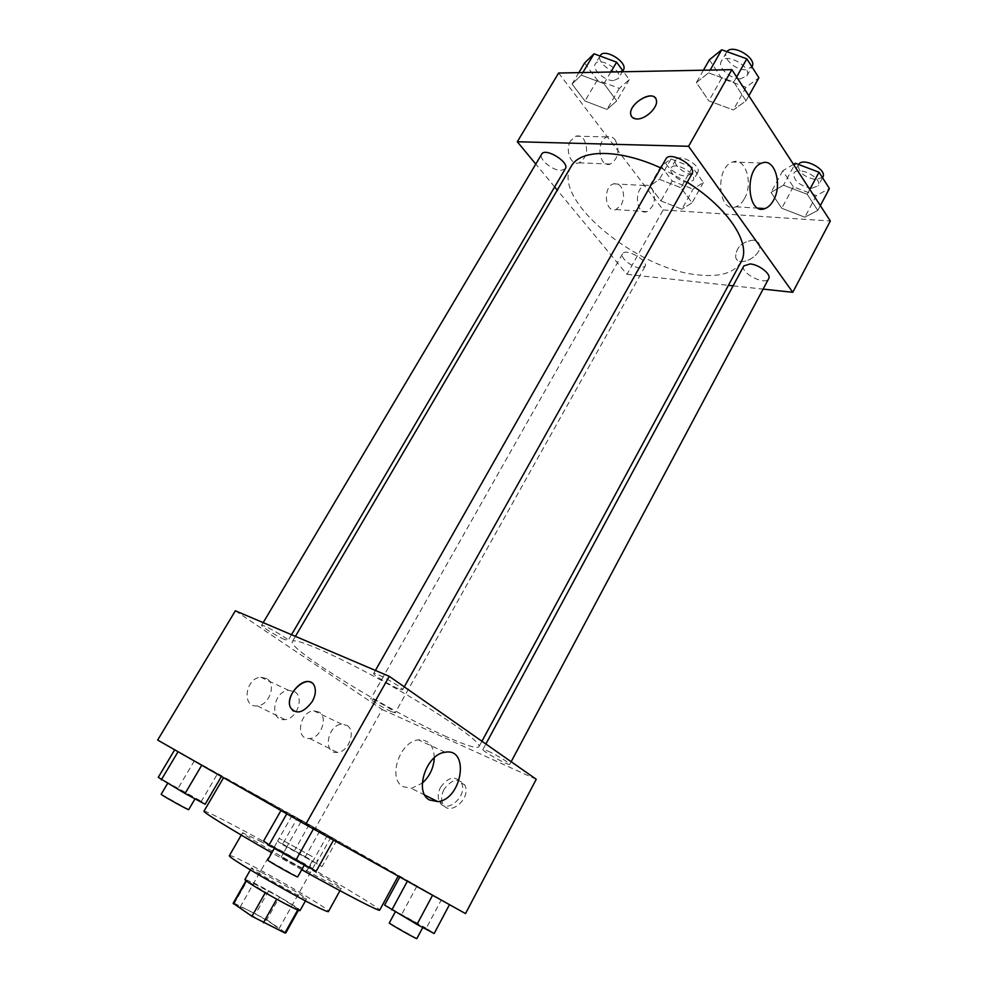 <?xml version="1.0" encoding="UTF-8"?>
<svg xmlns="http://www.w3.org/2000/svg" width="988" height="988" viewBox="0 0 988 988"><rect width="100%" height="100%" fill="white"/><g stroke="black" fill="none" stroke-linecap="round" stroke-linejoin="round"><path stroke-width="0.74" stroke-dasharray="4.94 3.71" d="M312.282 856.621L279.196 838.355L312.282 856.621M273.997 924.966C263.487 917.84 240.133 905.551 240.109 907.157C238.022 908.367 278.912 931.412 278.875 929.004L273.997 924.966M234.354 903.279L266.772 919.754L279.555 897.005L247.457 880.283L234.354 903.279L233.168 903.267M266.772 919.754L285.791 932.919M268.588 890.806L255.769 913.517M279.555 897.005L298.364 909.084L285.458 932.227M247.457 880.283L246.345 880.16L246.395 880.901M298.364 909.084L298.747 909.689L297.894 909.639L276.677 899.142L246.568 880.604M244.975 879.394L254.534 883.284C271.218 891.497 301.686 909.639 300.105 910.454M260.968 871.972L251.52 867.909C248.988 868.674 307.194 901.464 306.539 898.907L299.265 893.621L260.968 871.972M229.451 855.546C230.204 855.065 236.021 857.572 246.877 863.08C276.702 878.122 330.894 910.084 328.535 911.381M259.56 840.874C288.99 856.337 343.194 887.78 341.243 888.36C343.367 892.065 238.293 832.859 242.566 832.76L259.56 840.874M203.997 811.173C205.282 810.815 215.779 815.853 235.514 826.301C287.829 853.842 382.27 908.627 379.676 910.17M301.723 869.712L271.824 852.817M254.138 794.056L223.77 777.371L310.812 826.993L398.349 875.751L254.138 794.056M157.66 740.061L315.456 828.105L465.509 913.579M297.314 818.188L336.723 840.343L292.275 815.224L336.723 840.343L297.314 818.188L282.37 844.542L277.566 841.109L322.076 866.612L282.37 844.542M217.545 773.703L174.777 749.67L221.596 776.148L174.777 749.67L217.545 773.703L201.379 801.28L205.158 804.244M326.954 836.157L281.049 810.37L333.574 840.072L281.049 810.37L326.954 836.157L309.886 866.661L316.197 871.218M441.34 899.846L400.029 876.628L449.503 904.613L400.029 876.628L441.34 899.846L426.248 928.214L434.177 933.512M293.325 711.014C299.833 713.694 306.157 710.52 312.294 701.468C315.382 695.799 316.135 690.773 314.567 686.388L311.603 682.757M434.3 757.722C433.794 745.384 428.483 739.444 418.381 739.876C399.769 741.346 387.382 778.495 402.845 786.609L411.341 788.362L422.284 783.138M443.995 789.486C441.327 794.71 440.944 799.453 442.834 803.713C448.947 817.607 471.918 798.156 464.792 785.052C458.593 777.63 451.652 779.112 443.995 789.486M235.366 610.794L382.158 709.508L315.456 828.105M382.158 709.508L536.249 779.285M440.562 787.288C448.256 776.889 455.196 775.395 461.396 782.829C468.51 795.933 445.477 815.446 439.388 801.527C437.499 797.267 437.894 792.524 440.562 787.288M266.785 678.571L260.733 677.212C245.135 678.139 241.554 708.038 257.263 705.877C269.255 705.432 276.677 684.079 266.785 678.571M319.05 712.064L313.814 710.829C299.327 711.372 294.906 740.247 309.553 738.481C320.89 738.308 328.436 717.263 319.05 712.064M294.609 691.662C304.539 697.207 296.98 719.054 284.915 719.597C269.094 721.944 272.824 691.378 288.533 690.316L294.609 691.662M347.023 725.414C356.421 730.626 348.739 752.152 337.353 752.424C322.619 754.35 327.201 724.871 341.762 724.204L347.023 725.414M487.8 750.991C496.149 754.659 510.833 763.601 509.746 764.329C509.462 766.268 481.44 750.757 482.91 749.484L487.8 750.991M284.692 639.557C277.109 636.383 260.449 626.108 261.61 625.305C261.845 623.354 289.719 639.347 288.088 640.496L284.692 639.557M391.384 711.619C384.011 708.359 369.697 699.64 370.661 698.985C370.784 697.269 396.62 711.829 395.212 712.817L391.384 711.619M398.041 688.537C389.297 684.857 372.427 674.446 373.674 673.47C373.97 671.161 404.438 688.34 402.61 689.785L398.041 688.537M446.761 736.85C390.346 711.879 286.545 648.424 292.362 641.583C294.054 636.704 339.008 656.415 390.544 685.499C442.118 714.522 482.268 742.754 478.97 746.73C476.895 748.867 466.163 745.57 446.761 736.85M741.049 261.968C734.417 272.713 720.623 277.072 699.665 275.034C637.902 270.539 550.217 198.884 571.249 166.28M660.787 167.935L687.216 182.249M743.865 265.896C739.506 272.639 765.453 286.026 768.676 278.678M565.346 168.726L560.739 170.455C552.131 170.442 538.324 158.735 541.659 154.202M640.063 267.983C631.95 267.427 619.797 257.67 622.514 253.842C625.318 247.506 648.98 260.82 645.028 266.501L640.063 267.983M691.995 173.727L685.931 176.049C676.187 175.988 662.269 164.193 665.875 158.969M558.615 73.026L663.17 209.938L626.948 274.343L557.281 190.091M554.651 186.93L535.78 164.094M626.948 274.343L728.415 285.347M733.096 285.853L763.119 289.101M570.669 140.778C564.704 150.04 570.978 166.083 579.153 162.835C587.181 157.302 588.7 149.386 583.747 139.073C581.463 136.295 578.832 135.344 575.843 136.208L570.669 140.778M621.291 204.837C624.453 198.168 624.268 192.055 620.76 186.485C618.735 184.003 616.364 183.126 613.672 183.854C602.507 186.633 604.965 213.482 615.932 209.555L621.291 204.837M783.509 185.213L807.221 194.29L817.78 210.432L804.837 217.187L781.767 208.246L771.01 192.413L783.509 185.213L771.01 192.413L781.767 208.246L804.837 217.187L817.78 210.432L807.221 194.29L783.509 185.213L794.191 165.453M708.581 72.865L733.763 82.078L746.039 100.838L733.318 109.964L708.853 100.875L696.404 82.535L708.581 72.865L696.404 82.535L708.853 100.875L733.318 109.964L746.039 100.838L733.763 82.078L708.581 72.865L710.162 70.074M581.302 75.137L603.952 83.647L616.759 100.961L607.015 109.409L584.945 100.998L572.052 84.042L581.302 75.137L572.052 84.042L584.945 100.998L607.015 109.409L616.759 100.961L603.952 83.647L581.302 75.137L582.846 72.556M663.17 209.938L830.34 221.016M681.856 209.197L660.923 200.91L649.659 186.102L659.453 179.322L680.917 187.732L692.069 202.799L681.856 209.197L692.069 202.799L680.917 187.732L659.453 179.322L649.659 186.102L660.923 200.91L681.856 209.197L693.057 189.14L703.394 182.471L692.415 167.256L670.988 158.982L661.071 166.033L672.161 180.977L693.057 189.14M615.141 139.814C620.044 150.337 618.476 158.413 610.423 164.057C598.913 168.578 595.505 140.197 607.262 136.9C610.251 136.011 612.881 136.986 615.141 139.814M651.858 188.14C656.464 198.378 654.822 206.22 646.918 211.654C635.939 215.68 633.629 188.313 644.794 185.472C647.498 184.719 649.857 185.608 651.858 188.14M753.264 240.121C741.939 241.764 736.06 247.395 735.64 257.053C738.085 268.6 763.032 255.793 759.451 244.715C758.623 241.998 756.561 240.467 753.264 240.121C756.561 240.454 758.623 241.986 759.451 244.715C763.032 255.793 738.085 268.6 735.64 257.041C736.048 247.395 741.926 241.751 753.264 240.121M744.409 198.662C753.634 183.249 745.347 156.66 732.639 162.007C714.608 167.268 718.202 214.038 735.838 206.801C739.185 205.615 742.037 202.898 744.409 198.662M631.703 116.757L636.877 118.992C645.596 119.511 658.44 107.136 656.365 100.171L655.526 98.257M793.5 164.391L782.731 170.801L793.302 186.794L816.323 195.599L829.401 188.535M811.605 188.313C799.49 185.732 793.549 180.742 793.796 173.369C797.415 165.119 823.078 178.149 818.212 185.769L811.605 188.313M782.731 170.801L771.01 192.413M793.302 186.794L781.767 208.246M816.323 195.599L804.837 217.187M820.336 205.64L817.78 210.432M809.802 189.461L807.221 194.29M822.831 177.099L816.199 179.705C804.084 177.161 798.168 172.171 798.452 164.737L798.588 164.502M709.372 59.799L721.611 78.311L746.026 87.253L758.908 77.78M740.555 78.818C730.663 79.361 717.276 67.357 721.265 61.429C725.76 51.956 752.646 67.147 746.854 75.891L740.555 78.818M703.431 70.197L696.404 82.535M721.611 78.311L708.853 100.875M746.026 87.253L733.318 109.964M748.855 95.774L746.039 100.838M736.628 76.978L733.763 82.078M746.854 75.891L751.93 66.826L745.644 69.753C735.739 70.358 722.401 58.341 726.427 52.352L726.909 51.66M688.08 182.335C679.843 182.249 668.086 172.332 671.111 167.948C674.372 160.834 697.614 173.9 693.23 180.384L688.08 182.335M670.988 158.982L659.453 179.322M661.071 166.033L649.659 186.102M672.161 180.977L660.923 200.91M703.394 182.471L692.069 202.799M692.415 167.256L680.917 187.732M692.563 174.333C684.314 174.283 672.593 164.354 675.644 159.933C678.954 152.732 702.159 165.774 697.726 172.344L692.563 174.333M584.612 62.997L597.308 80.114L619.34 88.389L629.233 79.658L623.539 71.754M613.622 80.584C604.854 81.115 591.565 69.197 595.258 64.022C599.222 55.983 623.564 71.111 618.426 78.41L613.622 80.584M578.857 72.63L572.052 84.042M597.308 80.114L584.945 100.998M619.34 88.389L607.015 109.409M629.233 79.658L616.759 100.961M610.831 72.013L603.952 83.647M623.379 69.987L618.562 72.21C609.769 72.779 596.53 60.836 600.259 55.612M384.604 905.082L426.248 928.214M418.504 924.113L395.509 911.442L418.504 924.113M416.961 886.063L401.82 914.196M416.837 938.6L389.297 922.977M263.586 840.986L309.886 866.661M300.71 861.82L274.788 847.593C273.676 847.692 305.168 865.426 304.675 864.438L300.71 861.82M301.093 821.534L283.976 851.78M297.684 876.899L267.723 860.029M308.923 858.72L287.088 846.691L308.923 858.72M292.275 815.224L277.566 841.109M309.133 824.622L294.671 850.26M331.066 837.021L316.642 862.845M336.723 840.343L322.076 866.612M319.828 830.92L304.922 857.461M303.069 869.168L281.16 857.176L303.069 869.168M158.265 777.334L201.379 801.28M192.364 796.464L167.861 783.027L192.364 796.464M194.451 760.649L178.248 788.016M188.683 809.641L161.18 794.253M278.875 929.004L317.481 859.918M240.109 907.157L279.196 838.355M251.52 867.909L250.384 869.897M306.539 898.907L305.428 900.92M242.566 832.76L241.245 835.058M341.243 888.36L339.958 890.682M445.106 752.251L418.381 739.876M424.84 795.13L411.341 788.362M464.792 785.052L461.396 782.829M442.834 803.713L439.388 801.527M257.263 705.877L284.915 719.597M260.733 677.212L288.533 690.316M309.553 738.481L337.353 752.424M313.814 710.829L341.762 724.204M295.412 636.371L292.362 641.583M481.946 741.247L478.97 746.73M509.746 764.329L511.154 761.699M482.91 749.484L485.874 744.001M263.191 622.65L261.61 625.305M291.497 634.704L288.088 640.496M622.514 253.842L370.661 698.985M645.028 266.501L395.212 712.817M375.403 670.432L373.674 673.47M404.265 686.833L402.61 689.785M579.153 162.835L610.423 164.057M575.843 136.208L607.262 136.9M615.932 209.555L646.918 211.654M613.672 183.854L644.794 185.472M761.97 163.032L732.639 162.007M758.241 208.184L735.838 206.801M798.452 164.737L793.796 173.369M822.51 177.704L818.212 185.769M726.427 52.352L721.265 61.429M675.644 159.933L671.111 167.948M697.726 172.344L693.23 180.384M600.025 56.02L595.258 64.022M622.885 70.84L618.426 78.41M287.088 846.691L281.16 857.176M312.319 860.906L306.441 871.428"/><path stroke-width="1.48" d="M297.759 909.899L284.89 932.981L251.952 916.308L233.168 903.267L246.061 880.641M284.89 932.981L285.791 932.919L298.475 910.17M305.428 900.92L300.105 910.454C300.599 913.32 242.27 880.456 244.975 879.394L250.384 869.897M276.64 899.216L263.388 922.78M246.395 880.901L233.353 903.798M265.253 892.782L251.952 916.308M339.958 890.682L328.535 911.381C330.078 916.185 224.548 856.72 229.451 855.546L241.245 835.058M398.164 876.097L379.676 910.17C380.022 911.986 345.775 894.325 301.723 869.712M271.824 852.817C231.229 829.611 202.515 811.877 203.997 811.173L223.56 777.717M389.272 676.335L536.249 779.285L465.509 913.579L305.576 824.572L157.66 740.061L235.366 610.794L389.272 676.335L305.576 824.572M312.282 701.468C303.563 712.978 296.277 714.991 290.423 707.494C283.902 693.848 309.232 671.642 314.567 686.388C316.135 690.773 315.37 695.799 312.282 701.468M311.603 682.757C302.563 676.138 285.038 696.589 290.423 707.494L293.325 711.014M429.323 799.922C413.861 791.796 426.458 753.893 445.106 752.251C469.992 747.41 462.211 799.403 437.82 801.626L429.323 799.922M422.284 783.138C429.731 776.296 433.744 767.824 434.3 757.722M295.412 636.371L571.249 166.28C580.277 149.102 619.118 148.719 660.787 167.935M687.216 182.249C728.736 208.209 751.782 244.481 741.049 261.968L481.946 741.247M511.154 761.699L768.676 278.678C771.591 274.392 759.179 264.512 750.102 263.944L743.865 265.896L485.874 744.001M263.191 622.65L541.659 154.202C545.08 147.027 569.977 162.316 565.346 168.726L291.497 634.704M375.403 670.432L665.875 158.969C669.778 150.497 697.219 166.009 691.995 173.727L404.265 686.833M557.281 190.091L554.651 186.93M535.78 164.094L517.304 141.753L558.615 73.026L731.861 69.654L688.574 146.298L517.304 141.753M728.415 285.347L733.096 285.853M763.119 289.101L792.771 292.312L688.574 146.298M792.771 292.312L830.34 221.016L731.861 69.654M773.493 200.305C771.109 204.615 768.256 207.381 764.91 208.592C747.311 215.977 743.989 168.405 761.97 163.032C774.666 157.598 782.768 184.633 773.493 200.305M636.877 118.98C633.555 118.869 631.542 117.498 630.85 114.855C627.627 103.901 654.365 88.389 656.365 100.171C658.428 107.136 645.596 119.511 636.877 118.98M655.526 98.257C650.4 89.982 627.886 105.222 630.85 114.867L631.703 116.757M820.336 205.64L829.401 188.535L819.015 172.221L795.352 163.279L793.5 164.391M795.352 163.279L794.191 165.453M819.015 172.221L809.802 189.461M798.588 164.502C802.738 156.61 827.672 169.553 822.831 177.099L822.51 177.704M748.855 95.774L758.908 77.78L746.842 58.835L721.709 49.783L709.372 59.799L703.431 70.197M721.709 49.783L710.162 70.074M746.842 58.835L736.628 76.978M726.909 51.66C732.763 43.435 757.574 58.44 751.954 66.789L751.93 66.826M623.539 71.754L616.623 62.17L594.023 53.797L584.612 62.997L578.857 72.63M594.023 53.797L582.846 72.556M616.623 62.17L610.831 72.013M600.025 56.02L600.259 55.612C604.273 47.486 628.553 62.602 623.379 69.987L622.885 70.84M449.478 904.662L434.177 933.512L416.973 924.435L384.604 905.082L399.819 877.023M407.365 881.222L391.816 909.997M432.571 895.252L416.973 924.435M395.237 911.961L389.297 922.977C388.222 923.163 417.22 939.625 416.837 938.6L422.765 927.485M333.536 840.133L316.197 871.218L295.721 860.412L269.008 845.049L263.586 840.986L280.975 810.518M286.779 813.828L269.008 845.049M313.431 828.944L295.721 860.412M274.454 848.173L267.723 860.029C266.513 860.301 298.08 878.073 297.684 876.899L304.378 864.969M221.411 776.482L205.158 804.244L185.052 793.512L158.265 777.334L174.703 749.793M178.062 751.72L161.279 779.865M201.737 765.243L185.052 793.512M167.577 783.484L161.18 794.253C160.118 794.438 189.079 810.642 188.683 809.641L195.031 798.835M437.82 801.626L424.84 795.13M764.91 208.592L758.241 208.184"/></g></svg>
